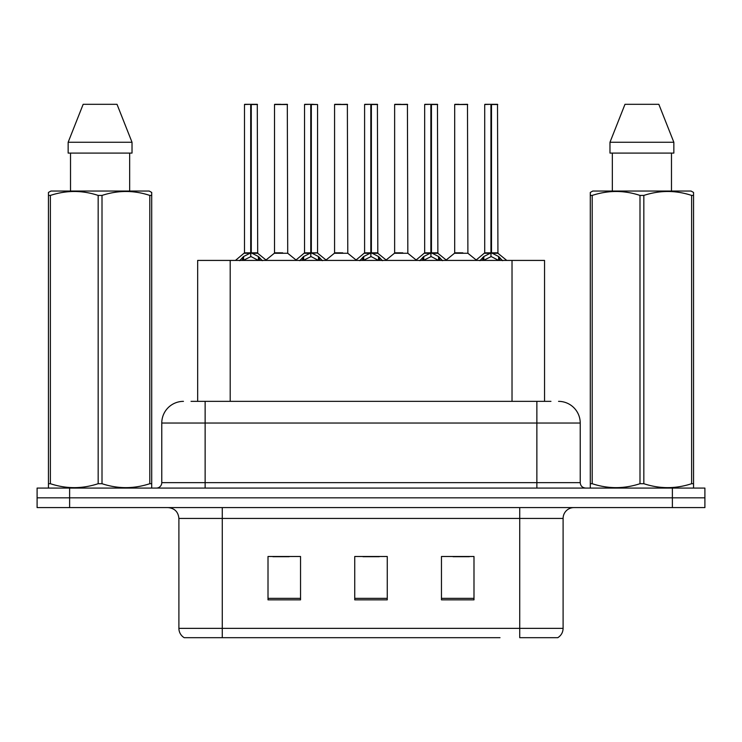 <?xml version="1.0" encoding="UTF-8"?>
<svg xmlns="http://www.w3.org/2000/svg" width="742" height="742" viewBox="0 0 742 742"><rect width="100%" height="100%" fill="white"/><g stroke="black" fill="none" stroke-linecap="round" stroke-linejoin="round"><path stroke-width="1.11" d="M197.669 401.357L197.669 260.423L544.545 260.423L544.545 401.357M563.104 628.363C562.974 632.407 561.202 635.514 557.789 637.684L519.734 637.684L519.734 628.363L563.104 628.363L563.104 518.435A10.842 10.842 0 0 1 573.946 507.593M500.006 637.684L184.211 637.684A10.842 10.842 0 0 1 178.896 628.363L178.896 518.435C178.256 511.85 174.639 508.242 168.054 507.593M704.9 507.593L704.9 497.836L37.1 497.836L37.1 507.593L69.618 507.593L69.618 497.836L37.1 497.836L37.1 488.078L69.618 488.078L69.618 497.836L704.9 497.836L704.9 507.593L69.618 507.593M473.99 599.851L473.99 556.491L441.462 556.491L441.462 599.851L473.99 599.851M300.538 599.851L300.538 556.491L268.01 556.491L268.01 599.851L300.538 599.851M387.259 599.851L387.259 556.491L354.741 556.491L354.741 599.851L387.259 599.851M272.889 556.704L289.148 556.704M453.065 556.704L469.324 556.704M362.977 556.704L379.236 556.704M191.538 401.357L550.954 401.357M191.046 401.357L205.135 401.357L205.135 423.033L161.775 423.033L161.775 482.662A5.417 5.417 0 0 1 156.349 488.078M183.45 401.357A21.685 21.685 0 0 0 161.775 423.033M558.55 401.357A21.685 21.685 0 0 1 580.225 423.033L580.225 482.662C580.522 485.927 582.331 487.726 585.651 488.078M704.9 497.836L704.9 488.078L69.618 488.078M239.657 260.683L243.599 256.509L250.703 252.92L250.703 256.704L250.898 251.751L251.278 252.92L258.383 256.509L262.325 260.683M244.489 104.529L250.713 104.316L244.489 104.529L244.489 252.837L250.703 252.92M250.713 104.316L244.702 104.316M251.992 253.263L257.697 253.263L257.279 104.316L251.269 104.316L251.278 252.846L257.493 252.837L251.278 252.837M250.703 104.529L250.703 252.846L244.489 252.837L235.446 260.423M251.269 104.316L251.278 252.92M248.82 104.316L253.161 104.316M258.383 256.509L258.383 260.423L251.278 256.704M250.703 256.704L244.647 259.7M250.898 104.316L250.703 252.837M282.665 252.837L274.317 253.263L287.72 253.263L287.312 104.316L274.512 104.529L274.512 252.837L281.301 252.837M280.93 104.316L274.735 104.316M299.722 260.683L303.663 256.509L310.768 252.92L310.768 256.704L310.954 251.751L311.334 252.92L318.439 256.509L322.38 260.683M304.545 104.529L310.777 104.316L304.545 104.529L304.545 252.837L310.768 252.92M310.777 104.316L304.758 104.316M317.557 104.529L311.325 104.316L311.334 252.846L317.557 252.837L317.557 104.529L311.334 104.529M310.768 104.529L310.768 252.846L304.545 252.837L295.511 260.423M311.325 104.316L311.334 252.92M308.885 104.316L313.217 104.316M318.439 256.509L318.439 260.423L311.334 256.704M310.768 256.704L304.712 259.7M310.954 104.316L310.768 252.837M359.777 260.683L363.719 256.509L370.824 252.92L370.824 256.704L371.019 251.751L371.39 252.92L378.494 256.509L382.436 260.683M364.6 104.529L370.833 104.316L364.6 104.529L364.6 252.837L370.824 252.92M370.833 104.316L364.823 104.316M372.104 253.263L377.808 253.263L377.4 104.316L371.38 104.316L371.39 252.846L377.613 252.837L371.39 252.837M370.824 104.529L370.824 252.846L364.61 252.837L355.566 260.423M371.38 104.316L371.39 252.92M368.941 104.316L373.272 104.316M378.494 256.509L378.494 260.423L371.39 256.704M370.824 256.704L364.767 259.7M371.009 104.316L370.824 252.837M419.833 260.683L423.775 256.509L430.879 252.92L430.879 256.704L431.074 251.751L431.454 252.92L438.559 256.509L442.501 260.683M424.665 104.529L430.889 104.316L424.665 104.529L424.665 252.837L430.879 252.92M430.889 104.316L424.878 104.316M432.169 253.263L437.873 253.263L437.455 104.316L431.445 104.316L431.454 252.846L437.669 252.837L431.454 252.837M430.879 104.529L430.879 252.846L424.665 252.837L415.622 260.423M431.445 104.316L431.454 252.92M428.997 104.316L433.337 104.316M438.559 256.509L438.559 260.423L431.454 256.704M430.879 256.704L424.823 259.7M431.074 104.316L430.879 252.837M479.898 260.683L483.84 256.509L490.944 252.92L490.944 256.704L491.13 251.751L491.51 252.92L498.615 256.509L502.557 260.683M484.721 104.529L490.954 104.316L484.721 104.529L484.721 252.837L490.944 252.92M490.954 104.316L484.934 104.316M492.224 253.263L497.928 253.263L497.511 104.316L491.501 104.316L491.51 252.846L497.734 252.837L491.51 252.837M490.944 104.529L490.944 252.846L484.721 252.837L475.678 260.423M491.501 104.316L491.51 252.92M489.061 104.316L493.393 104.316M498.615 256.509L498.615 260.423L491.51 256.704M490.944 256.704L484.888 259.7M491.13 104.316L490.944 252.837M342.721 252.837L334.373 253.263L347.785 253.263L347.367 104.316L334.577 104.529L334.577 252.837L341.366 252.837M340.986 104.316L334.79 104.316M402.776 252.837L394.438 253.263L407.84 253.263L407.423 104.316L394.633 104.529L394.633 252.837L401.422 252.837M401.042 104.316L394.846 104.316M462.841 252.837L454.494 253.263L467.896 253.263L467.488 104.316L454.688 104.529L454.688 252.837L461.478 252.837M459.029 104.316L454.911 104.316M151.034 488.078L151.711 487.689L151.711 483.701L149.801 483.701L149.801 195.424C133.931 190.175 117.997 190.175 102.006 195.424L98.167 195.424C82.306 190.175 66.372 190.175 50.373 195.424L48.453 195.424L48.453 192.438L50.966 191.037L48.453 192.438L48.453 485.064M102.006 195.424L102.006 483.701C117.867 488.95 133.801 488.95 149.801 483.701M102.006 483.701L98.167 483.701L98.167 195.424M50.373 195.424L50.373 483.701C66.242 488.95 82.167 488.95 98.167 483.701M50.373 483.701L48.453 483.701L48.453 487.689L49.13 488.078M151.711 485.064L151.711 192.438L149.207 191.037L151.711 192.438L151.711 195.424L149.801 195.424M149.207 191.037L50.966 191.037M70.518 153.093L70.518 191.037M129.655 191.037L129.655 153.093L129.655 191.037M117.013 104.316L132.02 142.26L132.02 153.093L68.153 153.093L68.153 142.26L132.02 142.26L117.013 104.316L83.16 104.316L68.153 142.26M692.87 488.078L693.547 487.689L693.547 483.701L691.627 483.701L691.627 195.424C675.758 190.175 659.833 190.175 643.833 195.424L639.994 195.424C624.133 190.175 608.199 190.175 592.199 195.424L590.289 195.424L590.289 192.438L592.793 191.037L590.289 192.438L590.289 485.064M643.833 195.424L643.833 483.701C659.694 488.95 675.628 488.95 691.627 483.701M643.833 483.701L639.994 483.701L639.994 195.424M592.199 195.424L592.199 483.701C608.069 488.95 624.003 488.95 639.994 483.701M592.199 483.701L590.289 483.701L590.289 487.689L590.966 488.078M693.547 485.064L693.547 192.438L691.034 191.037L693.547 192.438L693.547 195.424L691.627 195.424M691.034 191.037L592.793 191.037M612.345 153.093L612.345 191.037M671.482 191.037L671.482 153.093M673.847 153.093L673.847 142.26L673.847 153.093L609.98 153.093L609.98 142.26L624.987 104.316L609.98 142.26L673.847 142.26L658.84 104.316L624.987 104.316M658.84 104.316L673.847 142.26M230.196 401.357L230.196 260.423M512.026 401.357L512.026 260.423M519.734 507.593L519.734 518.435L178.896 518.435M563.104 518.435L519.734 518.435L519.734 628.363L222.266 628.363L222.266 637.684M178.896 628.363L222.266 628.363L222.266 507.593M672.382 507.593L672.382 488.078M387.259 598.349L354.741 598.349M300.538 598.349L268.01 598.349M473.99 598.349L441.462 598.349M205.135 488.078L205.135 482.662L580.225 482.662M161.775 482.662L205.135 482.662L205.135 423.033L536.865 423.033L536.865 488.078M580.225 423.033L536.865 423.033L536.865 401.357M249.989 253.263L244.285 253.263M257.493 104.529L251.278 104.529M259.514 257.502L259.514 260.423M242.467 257.502L242.467 260.423M243.599 256.509L243.599 260.423M287.525 104.529L274.512 104.529M310.054 253.263L304.35 253.263M311.334 252.837L317.548 252.837L312.048 253.263M319.579 257.502L319.579 260.423M302.523 257.502L302.523 260.423M303.663 256.509L303.663 260.423M370.11 253.263L364.405 253.263M377.613 104.529L371.39 104.529M379.635 257.502L379.635 260.423M362.578 257.502L362.578 260.423M363.719 256.509L363.719 260.423M430.165 253.263L424.461 253.263M437.669 104.529L431.454 104.529M439.691 257.502L439.691 260.423M422.643 257.502L422.643 260.423M423.775 256.509L423.775 260.423M490.23 253.263L484.526 253.263M497.734 104.529L491.51 104.529M499.756 257.502L499.756 260.423M482.699 257.502L482.699 260.423M483.84 256.509L483.84 260.423M347.581 104.529L334.577 104.529M407.646 104.529L394.633 104.529M467.701 104.529L454.688 104.529M257.697 253.263L266.536 260.423M274.317 253.263L266.007 259.997M287.72 253.263L296.039 259.997M317.752 253.263L326.591 260.423M377.808 253.263L386.656 260.423M437.873 253.263L446.712 260.423M497.928 253.263L506.767 260.423M334.373 253.263L326.063 259.997M347.785 253.263L356.095 259.997M394.438 253.263L386.128 259.997M407.84 253.263L416.151 259.997M454.494 253.263L446.183 259.997M467.896 253.263L476.216 259.997"/></g></svg>
